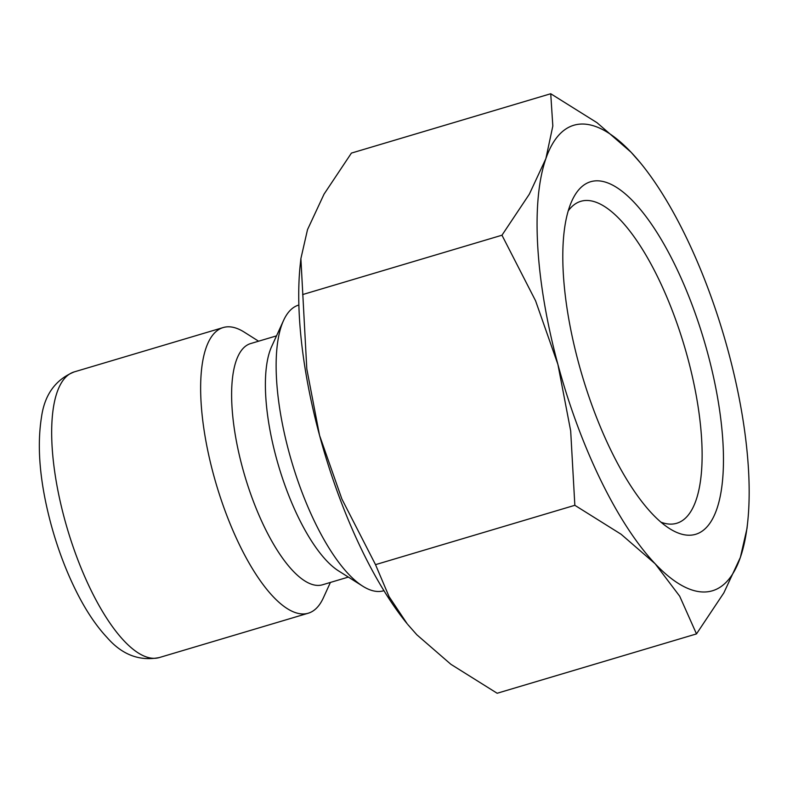 <?xml version="1.0" encoding="UTF-8"?>
<svg xmlns="http://www.w3.org/2000/svg" width="787" height="787" viewBox="0 0 787 787"><rect width="100%" height="100%" fill="white"/><g stroke="black" fill="none" stroke-linecap="round" stroke-linejoin="round"><path stroke-width="1.18" d="M298.873 305.012L298.686 305.071A149.028 51.381 73.4 0 0 283.566 320.447A149.028 51.381 73.4 0 0 291.967 462.569A149.028 51.381 73.4 0 0 362.669 586.138A149.028 51.381 73.4 0 0 379.934 591.44A149.028 51.381 73.4 0 0 383.731 590.742L383.928 590.683M276.532 335.862L250.669 343.555A125.851 43.393 73.4 0 0 243.685 472.033A125.851 43.393 73.4 0 0 319.286 585.371A125.851 43.393 73.4 0 0 322.493 584.79L348.346 577.087M258.589 341.204L244.265 332.144A149.028 51.381 73.4 0 0 227 326.851A149.028 51.381 73.4 0 0 223.203 327.549A149.028 51.381 73.4 0 0 214.93 479.696A149.028 51.381 73.4 0 0 304.461 613.909A149.028 51.381 73.4 0 0 308.258 613.211A149.028 51.381 73.4 0 0 323.368 597.845L330.412 582.429M640.716 163.224L631.076 152.235L596.989 122.683L550.733 93.742L552.828 126.018L545.863 158.669L529.336 194.173L501.968 235.215L535.583 300.821L557.914 364.45A242.858 83.737 73.4 0 0 655.178 563.797L679.693 596.202L696.485 633.909L723.853 592.867L740.38 557.363L747.011 528.402L747.65 522.401A242.858 83.737 73.4 0 0 728.329 351.582A242.858 83.737 73.4 0 0 640.716 163.224A242.858 83.737 73.4 0 0 631.076 152.235A242.858 83.737 73.4 0 0 580.019 124.12A242.858 83.737 73.4 0 0 545.863 158.669A242.858 83.737 73.4 0 0 557.914 364.45L570.683 430.932L574.844 505.303L621.091 534.245L655.178 563.797A242.858 83.737 73.4 0 0 706.234 591.913A242.858 83.737 73.4 0 0 740.38 557.363A242.858 83.737 73.4 0 0 747.65 522.401M568.244 210.867A167.965 57.913 -106.6 0 1 580.836 201.305A167.965 57.913 -106.6 0 1 585.115 200.518A167.965 57.913 -106.6 0 1 686.018 351.799A167.965 57.913 -106.6 0 1 676.692 523.276A167.965 57.913 -106.6 0 1 672.413 524.063A167.965 57.913 -106.6 0 1 660.932 522.165M690.927 535.16A183.932 63.413 -106.6 0 1 669.619 528.628A183.932 63.413 -106.6 0 1 582.341 376.117A183.932 63.413 -106.6 0 1 571.982 200.695A183.932 63.413 -106.6 0 1 595.326 180.872A183.932 63.413 -106.6 0 1 707.661 353.147A183.932 63.413 -106.6 0 1 690.927 535.16M300.89 258.598L300.25 264.599A242.858 83.737 73.4 0 0 319.561 435.418A242.858 83.737 73.4 0 0 407.184 623.776L389.063 596.615L375.517 564.653L341.902 499.047L319.561 435.418L306.802 368.936L300.89 258.598L307.51 229.637L324.047 194.133L351.415 153.091L550.733 93.742M696.485 633.909L497.158 693.258L450.912 664.317L416.825 634.765L407.715 624.425M302.641 294.564L501.968 235.215M375.517 564.653L574.844 505.303M283.566 320.447L271.672 346.477A125.851 43.393 73.4 0 0 278.765 466.494A125.851 43.393 73.4 0 0 338.479 570.85L362.669 586.138M159.279 657.568C139.437 661.385 122.064 654.735 107.14 637.598C96.329 626.058 86.304 611.165 77.057 592.916C66.393 571.834 57.677 548.814 50.899 523.847C39.93 482.736 36.763 447.311 41.426 417.572C44.495 394.828 55.424 379.6 74.234 371.897A149.028 51.381 73.4 0 0 64.475 518.682A149.028 51.381 73.4 0 0 155.482 658.266A149.028 51.381 73.4 0 0 159.279 657.568L308.258 613.211M74.234 371.897L223.203 327.549"/></g></svg>

